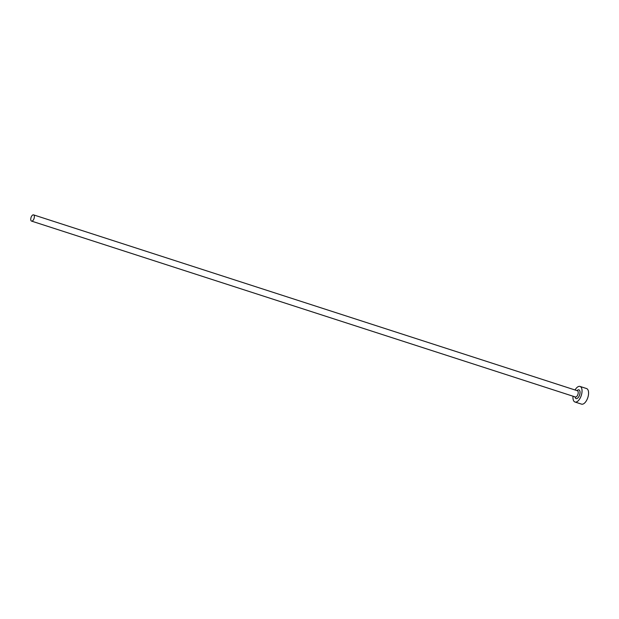 <?xml version="1.0" encoding="UTF-8"?>
<svg xmlns="http://www.w3.org/2000/svg" width="619" height="619" viewBox="0 0 619 619"><rect width="100%" height="100%" fill="white"/><g stroke="black" fill="none" stroke-linecap="round" stroke-linejoin="round"><path stroke-width="0.93" d="M30.95 217.803A3.273 1.586 -72.1 0 0 31.546 221.099A3.273 1.586 -72.1 0 0 34.153 218.167A3.273 1.586 -72.1 0 0 33.558 214.87A3.273 1.586 -72.1 0 0 30.95 217.803M573.039 396.222A8.186 3.969 -72.1 0 0 574.989 402.017A8.186 3.969 -72.1 0 0 581.512 394.682A8.186 3.969 -72.1 0 0 580.026 386.442A8.186 3.969 -72.1 0 0 575.051 389.993M574.989 402.017L581.527 404.13A8.186 3.969 -72.1 0 0 588.05 396.794A8.186 3.969 -72.1 0 0 586.564 388.554L580.026 386.442M577.032 390.635A4.581 2.221 107.9 0 1 579.554 390.365A4.581 2.221 107.9 0 1 579.748 394.481A4.581 2.221 107.9 0 1 577.148 398.458A4.581 2.221 107.9 0 1 575.02 396.864M31.546 221.099L575.407 396.988A3.273 1.586 -72.1 0 0 578.022 394.055A3.273 1.586 -72.1 0 0 577.426 390.759L577.465 390.775M33.558 214.87L577.426 390.759"/></g></svg>
